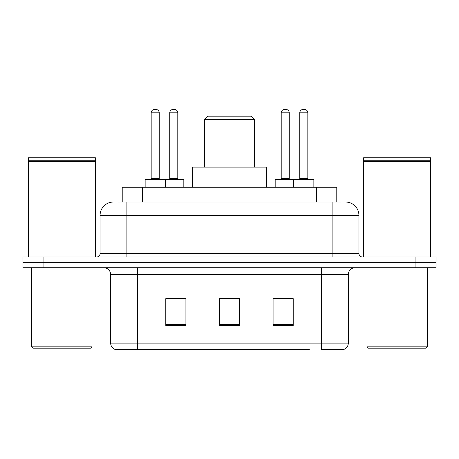 <?xml version="1.0" encoding="UTF-8"?>
<svg xmlns="http://www.w3.org/2000/svg" width="459" height="459" viewBox="0 0 459 459"><rect width="100%" height="100%" fill="white"/><g stroke="black" fill="none" stroke-linecap="round" stroke-linejoin="round"><path stroke-width="0.69" d="M118.181 202.006L126.896 202.006L118.181 202.006L122.214 202.006L122.214 187.249L336.786 187.249L336.786 202.006M113.482 202.006A13.414 13.414 0 0 0 100.073 215.414L100.073 253.643A3.351 3.351 0 0 1 96.717 256.994M345.518 202.006A13.414 13.414 0 0 1 358.927 215.414L126.896 215.414L126.896 202.006L340.819 202.006M358.927 215.414L358.927 253.643C359.127 255.68 360.246 256.799 362.283 256.994M43.066 256.994L22.95 256.994L22.95 262.359L43.066 262.359L22.95 262.359L22.95 267.723L43.066 267.723L43.066 262.359L415.934 262.359L43.066 262.359L43.066 256.994L415.934 256.994L415.934 262.359L436.05 262.359L415.934 262.359L415.934 267.723L43.066 267.723M415.934 267.723L436.05 267.723L436.05 256.994L415.934 256.994M149.697 349.54L115.829 349.54M348.335 343.102C348.146 346.315 346.539 348.461 343.504 349.54L321.507 349.54L321.507 343.102L348.335 343.102L348.335 274.43A6.707 6.707 0 0 1 355.042 267.723M115.496 349.54A6.707 6.707 0 0 1 110.665 343.102L110.665 274.43C110.269 270.357 108.031 268.125 103.958 267.723M293.209 325.465L293.209 298.643L273.088 298.643L273.088 325.465L293.209 325.465M185.912 325.465L185.912 298.643L165.791 298.643L165.791 325.465L185.912 325.465M239.558 325.465L239.558 298.643L219.442 298.643L219.442 325.465L239.558 325.465M309.303 349.54L137.493 349.54L137.493 343.102L321.507 343.102L321.507 274.43L110.665 274.43M168.74 298.775L178.803 298.775M280.197 298.775L290.26 298.775M239.558 298.775L219.442 298.775M90.681 348.197L33.008 348.197L31.665 346.861L92.024 346.861L90.681 348.197M31.665 267.723L31.665 346.861M92.024 267.723L92.024 346.861M28.315 161.43L28.653 161.098L95.042 161.098L95.374 161.43L28.315 161.43L28.315 256.994M95.374 161.43L95.374 256.994M95.042 161.098L95.374 160.759L28.315 160.759L28.653 161.098M95.374 160.759L95.374 157.747L28.315 157.747L28.315 160.759M204.353 119.518L254.647 119.518L251.297 116.167L207.703 116.167L204.353 119.518L204.353 167.133M254.647 119.518L254.647 167.133M266.386 187.249L266.386 167.133L192.614 167.133L192.614 187.249M425.992 348.197L368.319 348.197L366.976 346.861L427.335 346.861L425.992 348.197M366.976 267.723L366.976 346.861M427.335 267.723L427.335 346.861M363.626 161.43L363.958 161.098L430.347 161.098L430.685 161.43L363.626 161.43L363.626 256.994M430.685 161.43L430.685 256.994M430.347 161.098L430.685 160.759L363.626 160.759L363.958 161.098M430.685 160.759L430.685 157.747L363.626 157.747L363.626 160.759M164.385 179.205L183.158 179.205A0.671 0.671 0 0 1 183.829 179.876L145.136 179.876A0.671 0.671 0 0 1 145.807 179.205L164.586 179.205A0.671 0.671 0 0 1 165.257 179.876L165.257 187.249M159.221 112.811L151.172 112.811A3.351 3.351 0 0 1 154.522 109.46L155.865 109.46A3.351 3.351 0 0 1 159.221 112.811L159.221 178.534A0.671 0.671 0 0 0 159.893 179.205M151.172 112.811L151.172 178.534A0.671 0.671 0 0 1 150.5 179.205M145.136 179.876L145.136 187.249M313.864 179.876L293.743 179.876A0.671 0.671 0 0 1 294.414 179.205L313.193 179.205A0.671 0.671 0 0 1 313.864 179.876L313.864 187.249M307.828 112.811L299.779 112.811A3.351 3.351 0 0 1 303.135 109.46L304.478 109.46A3.351 3.351 0 0 1 307.828 112.811L307.828 178.534A0.671 0.671 0 0 0 308.5 179.205M299.779 112.811L299.779 178.534A0.671 0.671 0 0 1 299.107 179.205M294.414 179.205L275.842 179.205A0.671 0.671 0 0 0 275.171 179.876L293.743 179.876L293.743 187.249M169.75 112.811A3.351 3.351 0 0 1 173.1 109.46L174.443 109.46A3.351 3.351 0 0 1 177.794 112.811L169.75 112.811L169.75 178.534A0.671 0.671 0 0 1 169.078 179.205M177.794 112.811L177.794 178.534A0.671 0.671 0 0 0 178.465 179.205M183.829 179.876L183.829 187.249M295.286 179.876A0.671 0.671 0 0 0 294.615 179.205M281.206 112.811A3.351 3.351 0 0 1 284.557 109.46L285.9 109.46A3.351 3.351 0 0 1 289.25 112.811L281.206 112.811L281.206 178.534A0.671 0.671 0 0 1 280.535 179.205M289.25 112.811L289.25 178.534A0.671 0.671 0 0 0 289.922 179.205M275.171 179.876L275.171 187.249M142.33 202.006L142.33 187.249M316.67 202.006L316.67 187.249M126.896 256.994L126.896 215.414L100.073 215.414M100.073 253.643L358.927 253.643M332.104 202.006L332.104 256.994M321.507 267.723L321.507 274.43L348.335 274.43M110.665 343.102L137.493 343.102L137.493 267.723M239.558 324.53L219.442 324.53M185.912 324.53L165.791 324.53M293.209 324.53L273.088 324.53M151.172 178.534L159.221 178.534M299.779 178.534L307.828 178.534M169.75 178.534L177.794 178.534M281.206 178.534L289.25 178.534"/></g></svg>
